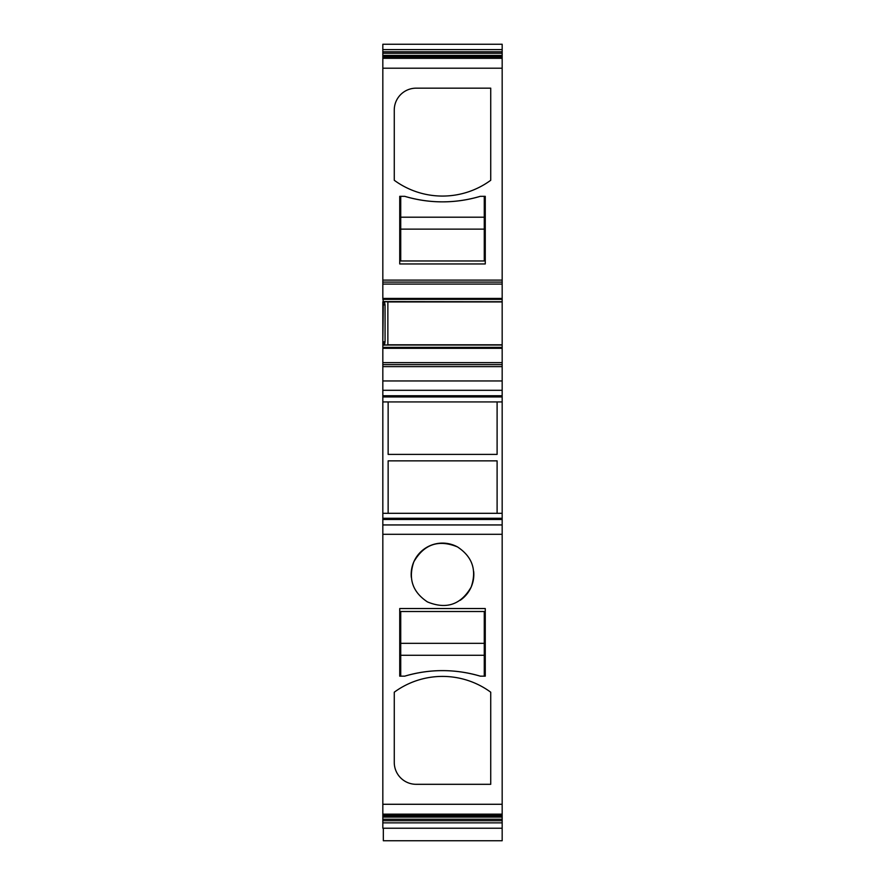 <?xml version="1.0" encoding="UTF-8"?>
<svg xmlns="http://www.w3.org/2000/svg" width="885" height="885" viewBox="0 0 885 885"><rect width="100%" height="100%" fill="white"/><g stroke="black" fill="none" stroke-linecap="round" stroke-linejoin="round"><path stroke-width="1.33" d="M383.327 828.227L383.327 840.75L502.171 840.75L502.171 817.065L382.829 817.065L382.829 819.222L502.171 819.222M382.829 53.255L382.829 44.25L502.171 44.25L502.171 53.255L382.829 53.255L382.829 68.211L502.171 68.211L502.171 56.662L382.829 56.662M382.829 55.412L502.171 55.412L502.171 53.255M502.171 55.412L502.171 56.662M502.171 284.085L502.171 298.433L382.829 298.433L382.829 284.085L502.171 284.085L502.171 68.211M502.171 298.433L502.171 362.651L382.829 362.651L382.829 366.622L502.171 366.622L502.171 362.651M502.171 380.948L382.829 380.948L382.829 390.296L502.171 390.296L502.171 366.622M502.171 390.296L502.171 817.065M382.829 298.433L383.327 301.741M382.829 284.085L382.829 282.094L502.171 282.094M502.171 280.102L382.829 280.102L382.829 282.094M382.829 280.102L382.829 68.211M382.829 57.16L502.171 57.16L382.829 57.149M502.171 820.716L382.829 820.716L382.829 828.227L502.171 828.227M382.829 820.716L382.829 819.222M502.171 804.277L382.829 804.277L382.829 817.065M382.829 804.277L382.829 534.297L502.171 534.297M502.171 518.289L382.829 518.289L382.829 534.297M382.829 518.289L382.829 513.311L388.139 513.311L388.139 460.853L497.104 460.853L497.104 513.311L502.171 513.311M382.829 390.296L382.829 513.311M382.829 380.948L382.829 366.622M382.829 301.741L382.829 362.651M382.829 49.615L502.171 49.615M404.71 196.326L399.732 196.326L399.732 263.951L485.268 263.951L485.268 196.326L480.29 196.326C455.089 203.694 429.9 203.694 404.71 196.326A131.765 131.765 0 0 0 480.29 196.326M490.733 180.274A81.553 81.553 0 0 1 394.267 180.274L394.267 110.05A21.882 21.882 0 0 1 416.149 88.168L490.733 88.168L490.733 180.274M385.063 341.82L384.422 345.128L383.327 345.128L383.327 341.82L385.063 341.82L385.063 304.916L384.422 301.597L502.171 301.741L384.555 301.741M387.862 344.995L387.862 301.741M385.008 344.995L502.171 344.995M502.171 364.642L382.829 364.642M382.829 396.956L502.171 396.956M497.104 401.934L497.104 454.392L388.139 454.392L388.139 401.934L502.171 401.934M388.139 513.311L497.104 513.311M394.267 692.203A81.553 81.553 0 0 1 490.733 692.203L490.733 784.309L416.149 784.309A21.882 21.882 0 0 1 394.267 762.428L394.267 692.203M399.732 608.537L485.268 608.537L485.268 676.162L480.29 676.162C455.1 668.783 429.911 668.783 404.71 676.162L399.732 676.162L399.732 608.537M427.477 601.933C446.361 609.665 460.93 604.709 471.174 587.054C476.96 570.161 472.413 556.798 457.523 546.941C438.639 539.208 424.07 544.164 413.826 561.82C408.04 578.713 412.587 592.076 427.477 601.933M382.829 815.328L502.171 815.328L382.829 815.328M382.829 822.862L502.171 822.862M384.422 301.597L383.327 301.597L382.829 341.82M480.29 676.162A131.765 131.765 0 0 0 419.49 672.644M418.727 672.788A131.765 131.765 0 0 0 404.71 676.162M460.145 600.329A31.329 31.329 0 0 0 473.696 571.555M457.523 546.941A31.329 31.329 0 0 0 411.304 577.319M400.728 217.201L484.272 217.201L484.272 260.964L400.728 260.964L400.728 196.326M484.272 217.201L484.272 196.326M484.272 655.276L400.728 655.276L400.728 611.513L484.272 611.513L484.272 676.162M400.728 655.276L400.728 676.162M484.272 229.138L400.728 229.138M400.728 643.34L484.272 643.34M382.829 51.772L502.171 51.772M382.829 58.321L502.171 58.321M382.829 299.373L502.171 299.373M387.862 301.94L502.171 301.94M387.862 344.796L502.171 344.796M384.51 345.017L502.171 345.017M502.171 347.363L382.829 347.363M382.829 348.303L502.171 348.303M502.171 395.761L382.829 395.761M382.829 401.934L388.139 401.934M382.829 519.484L502.171 519.484M502.171 524.949L382.829 524.949M382.829 814.156L502.171 814.156M382.829 815.815L502.171 815.815M382.829 304.916L385.063 304.916"/></g></svg>
